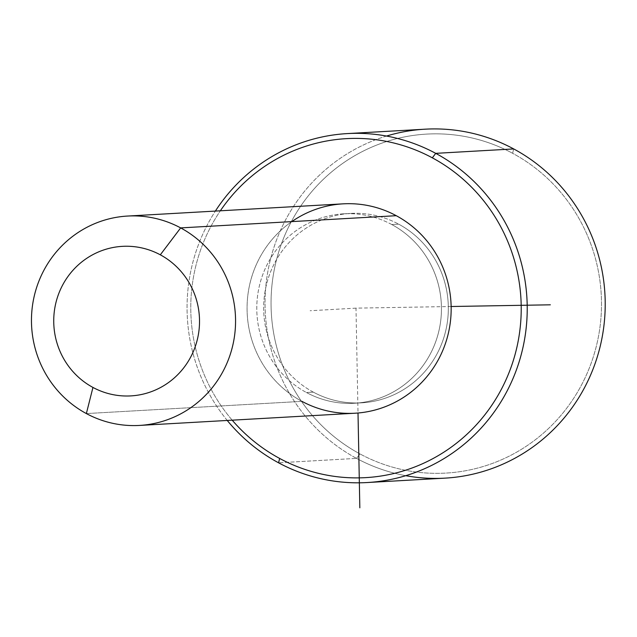 <?xml version="1.0" encoding="UTF-8"?>
<svg xmlns="http://www.w3.org/2000/svg" width="637" height="637" viewBox="0 0 637 637"><rect width="100%" height="100%" fill="white"/><g stroke="black" fill="none" stroke-linecap="round" stroke-linejoin="round"><path stroke-width="0.48" stroke-dasharray="3.19 2.39" d="M313.332 392.137L306.453 392.527A94.873 92.325 -93.2 0 0 354.475 403.245A94.873 92.325 -93.2 0 0 439.395 328.692A94.873 92.325 -93.2 0 0 391.771 224.535L398.658 224.144A94.873 92.325 86.8 0 1 446.282 328.302A94.873 92.325 86.8 0 1 361.362 402.855A94.873 92.325 86.8 0 1 313.332 392.137A94.873 92.325 86.8 0 1 265.709 287.98A94.873 92.325 86.8 0 1 350.629 213.419A94.873 92.325 86.8 0 1 398.658 224.144L391.771 224.535A94.873 92.325 -93.2 0 0 343.749 213.809A94.873 92.325 -93.2 0 0 258.829 288.37A94.873 92.325 -93.2 0 0 306.453 392.527L313.332 392.137A94.873 92.325 -93.2 0 0 437.882 352.229A94.873 92.325 -93.2 0 0 398.658 224.144A94.873 92.325 -93.2 0 0 274.109 264.052A94.873 92.325 -93.2 0 0 313.332 392.137M355.04 413.214A104.858 102.039 86.8 0 1 301.962 401.366L86.361 413.572L301.962 401.366A104.858 102.039 86.8 0 1 249.33 286.252A104.858 102.039 86.8 0 1 343.184 203.84M291.786 221.612A104.858 102.039 -93.2 0 0 301.962 401.366M391.771 224.535A94.873 92.325 86.8 0 1 431.002 352.619A94.873 92.325 86.8 0 1 306.453 392.527A94.873 92.325 86.8 0 1 267.229 264.443A94.873 92.325 86.8 0 1 391.771 224.535M232.202 420.173A169.768 165.214 86.8 0 1 220.346 210.799A169.768 165.214 -93.2 0 0 232.202 420.173M227.234 420.452A174.761 170.071 86.8 0 1 215.378 211.078A174.761 170.071 -93.2 0 0 227.234 420.452M445.008 478.14A174.761 170.071 86.8 0 1 356.545 458.385L359.937 453.902A169.768 165.214 86.8 0 1 289.739 224.702A169.768 165.214 86.8 0 1 512.61 153.286L513.709 148.931L512.61 153.286A169.768 165.214 86.8 0 1 582.807 382.487A169.768 165.214 86.8 0 1 359.937 453.902A169.768 165.214 -93.2 0 0 582.807 382.487A169.768 165.214 -93.2 0 0 512.61 153.286A169.768 165.214 -93.2 0 0 289.739 224.702A169.768 165.214 -93.2 0 0 359.937 453.902L356.545 458.385L278.56 462.804L356.545 458.385A174.761 170.071 86.8 0 1 268.814 266.521A174.761 170.071 86.8 0 1 425.245 129.184M386.516 136.047A174.761 170.071 -93.2 0 0 265.812 286.507A174.761 170.071 -93.2 0 0 356.545 458.385A174.761 170.071 -93.2 0 0 405.753 475.688M451.139 306.508L355.995 308.141L358.01 413.007M355.995 308.141L310.123 310.737M354.475 403.245L361.362 402.855M343.749 213.809L350.629 213.419"/><path stroke-width="0.96" d="M127.583 216.054L343.184 203.84A104.858 102.039 86.8 0 1 396.262 215.696L180.661 227.903A104.858 102.039 -93.2 0 0 127.583 216.054A104.858 102.039 -93.2 0 0 33.721 298.458A104.858 102.039 -93.2 0 0 86.361 413.572A104.858 102.039 -93.2 0 0 139.439 425.428A104.858 102.039 -93.2 0 0 233.301 343.017A104.858 102.039 -93.2 0 0 180.661 227.903L396.262 215.696A104.858 102.039 86.8 0 1 448.902 330.81A104.858 102.039 86.8 0 1 355.04 413.214L139.439 425.428M86.361 413.572L92.954 387.439A74.895 72.889 -93.2 0 0 191.275 355.932A74.895 72.889 -93.2 0 0 160.309 254.816L180.661 227.903A104.858 102.039 86.8 0 1 224.017 369.468A104.858 102.039 86.8 0 1 86.361 413.572A104.858 102.039 86.8 0 1 43.005 272.015A104.858 102.039 86.8 0 1 180.661 227.903L160.309 254.816A74.895 72.889 -93.2 0 0 61.98 286.324A74.895 72.889 -93.2 0 0 92.954 387.439L86.361 413.572M301.962 401.366A104.858 102.039 -93.2 0 0 439.626 357.253A104.858 102.039 -93.2 0 0 396.262 215.696A104.858 102.039 -93.2 0 0 291.786 221.612M92.954 387.439A74.895 72.889 86.8 0 1 61.98 286.324A74.895 72.889 86.8 0 1 160.309 254.816A74.895 72.889 86.8 0 1 191.275 355.932A74.895 72.889 86.8 0 1 92.954 387.439M432.332 157.833A169.768 165.214 86.8 0 1 502.529 387.033A169.768 165.214 86.8 0 1 279.659 458.449A169.768 165.214 86.8 0 1 232.202 420.173A169.768 165.214 -93.2 0 0 279.659 458.449A169.768 165.214 -93.2 0 0 502.529 387.033A169.768 165.214 -93.2 0 0 432.332 157.833L435.724 153.35A174.761 170.071 86.8 0 1 507.984 389.287A174.761 170.071 86.8 0 1 278.56 462.804L279.659 458.449L278.56 462.804A174.761 170.071 86.8 0 1 227.234 420.452A174.761 170.071 -93.2 0 0 278.56 462.804A174.761 170.071 -93.2 0 0 367.023 482.551A174.761 170.071 -93.2 0 0 523.455 345.214A174.761 170.071 -93.2 0 0 435.724 153.35L432.332 157.833A169.768 165.214 -93.2 0 0 220.346 210.799A169.768 165.214 86.8 0 1 432.332 157.833M347.261 133.595L425.245 129.184A174.761 170.071 86.8 0 1 513.709 148.931L435.724 153.35A174.761 170.071 -93.2 0 0 347.261 133.595A174.761 170.071 -93.2 0 0 215.378 211.078A174.761 170.071 86.8 0 1 435.724 153.35L513.709 148.931A174.761 170.071 86.8 0 1 601.439 340.795A174.761 170.071 86.8 0 1 445.008 478.14L367.023 482.551M405.753 475.688A174.761 170.071 -93.2 0 0 596.208 360.287A174.761 170.071 -93.2 0 0 513.709 148.931A174.761 170.071 -93.2 0 0 386.516 136.047M358.01 413.007L359.833 507.816M451.139 306.508L550.344 304.812"/></g></svg>
